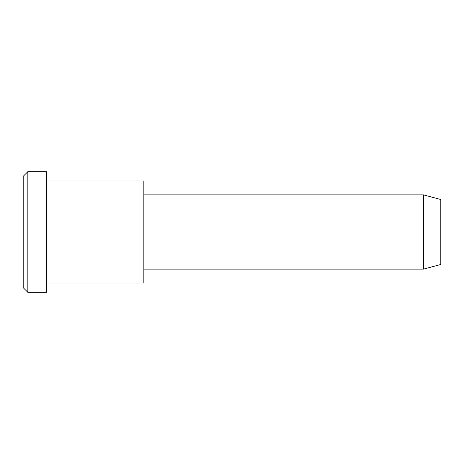 <?xml version="1.0" encoding="UTF-8"?>
<svg xmlns="http://www.w3.org/2000/svg" width="464" height="464" viewBox="0 0 464 464"><rect width="100%" height="100%" fill="white"/><g stroke="black" fill="none" stroke-linecap="round" stroke-linejoin="round"><path stroke-width="0.35" stroke-dasharray="2.32 1.74" d="M23.2 232L23.2 280.221C23.2 290.035 23.2 290.035 23.2 280.221L23.2 183.779C23.2 173.965 23.2 173.965 23.2 183.779L23.2 232M27.84 232L27.84 179.759C27.84 169.128 27.84 169.128 27.84 179.759L27.84 284.241C27.84 294.872 27.84 294.872 27.84 284.241L27.84 232L27.84 284.241C27.84 294.872 27.84 294.872 27.84 284.241L27.84 179.759C27.84 169.128 27.84 169.128 27.84 179.759L27.84 232M440.8 232L440.8 203.87C440.8 198.145 440.8 198.145 440.8 203.87L440.8 260.13C440.8 265.855 440.8 265.855 440.8 260.13L440.8 232M423.481 232L423.481 264.149C423.481 270.692 423.481 270.692 423.481 264.149L423.481 199.851C423.481 193.308 423.481 193.308 423.481 199.851L423.481 232L423.481 199.851C423.481 193.308 423.481 193.308 423.481 199.851L423.481 264.149C423.481 270.692 423.481 270.692 423.481 264.149L423.481 232M440.8 260.13L440.8 203.87M143.84 194.88L143.84 264.149C143.84 270.692 143.84 270.692 143.84 264.149L143.84 199.851C143.84 193.308 143.84 193.308 143.84 199.851L143.84 269.12M143.84 276.202L143.84 187.798M143.84 232L143.84 199.851C143.84 193.308 143.84 193.308 143.84 199.851L143.84 264.149C143.84 270.692 143.84 270.692 143.84 264.149L143.84 187.798C143.84 178.802 143.84 178.802 143.84 187.798L143.84 276.202C143.84 285.198 143.84 285.198 143.84 276.202L143.84 232M46.4 232L46.4 276.202C46.4 285.198 46.4 285.198 46.4 276.202L46.4 187.798C46.4 178.802 46.4 178.802 46.4 187.798L46.4 232L46.4 187.798C46.4 178.802 46.4 178.802 46.4 187.798L46.4 276.202C46.4 285.198 46.4 285.198 46.4 276.202L46.4 179.759C46.4 169.128 46.4 169.128 46.4 179.759L46.4 284.241C46.4 294.872 46.4 294.872 46.4 284.241L46.4 232M46.4 284.241L46.4 179.759M23.2 183.779L23.2 280.221"/><path stroke-width="0.7" d="M143.84 269.12L423.481 269.12L440.8 264.48L440.8 232L143.84 232L143.84 180.96L46.4 180.96L46.4 232L46.4 171.68L27.84 171.68L23.2 176.32L23.2 232L27.84 232L23.2 232L23.2 287.68L27.84 292.32L27.84 171.68L27.84 292.32L46.4 292.32L46.4 232L46.4 283.04L143.84 283.04L143.84 232L440.8 232L440.8 199.52L423.481 194.88L423.481 269.12L423.481 194.88L143.84 194.88M440.8 203.87C440.8 198.145 440.8 198.145 440.8 203.87L440.8 260.13C440.8 265.855 440.8 265.855 440.8 260.13M143.84 187.798C143.84 178.802 143.84 178.802 143.84 187.798L143.84 276.202C143.84 285.198 143.84 285.198 143.84 276.202M46.4 179.759C46.4 169.128 46.4 169.128 46.4 179.759L46.4 232L143.84 232L46.4 232L46.4 284.241C46.4 294.872 46.4 294.872 46.4 284.241M27.84 232L46.4 232L27.84 232M23.2 280.221C23.2 290.035 23.2 290.035 23.2 280.221L23.2 183.779C23.2 173.965 23.2 173.965 23.2 183.779"/></g></svg>
